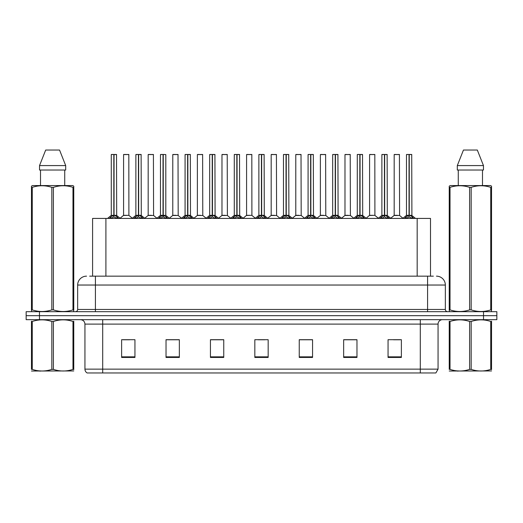 <?xml version="1.0" encoding="UTF-8"?>
<svg xmlns="http://www.w3.org/2000/svg" width="523" height="523" viewBox="0 0 523 523"><rect width="100%" height="100%" fill="white"/><g stroke="black" fill="none" stroke-linecap="round" stroke-linejoin="round"><path stroke-width="0.78" d="M92.591 276.157L92.591 218.424L430.501 218.424L430.501 276.157M438.058 369.14L435.881 372.958L420.296 372.958L420.296 369.14L438.058 369.14L438.058 324.11A4.439 4.439 0 0 1 442.497 319.671M420.296 372.958L87.119 372.958A4.439 4.439 0 0 1 84.942 369.14L84.942 324.11C84.68 321.416 83.203 319.932 80.503 319.671M39.473 311.675L496.85 311.675L496.85 315.676L26.15 315.676L26.15 319.671L39.473 319.671L39.473 315.676L26.15 315.676L26.15 311.675L39.473 311.675L39.473 315.676L496.85 315.676L496.85 319.671L39.473 319.671M401.376 357.457L401.376 339.695L388.053 339.695L388.053 357.457L401.376 357.457M356.974 357.457L356.974 339.695L343.65 339.695L343.65 357.457L356.974 357.457M312.564 357.457L312.564 339.695L299.248 339.695L299.248 357.457L312.564 357.457M134.947 357.457L134.947 339.695L121.624 339.695L121.624 357.457L134.947 357.457M179.35 357.457L179.35 339.695L166.026 339.695L166.026 357.457L179.35 357.457M223.752 357.457L223.752 339.695L210.436 339.695L210.436 357.457L223.752 357.457M268.162 357.457L268.162 339.695L254.838 339.695L254.838 357.457L268.162 357.457M412.216 372.958L110.784 372.958M356.614 339.787L350.979 339.787M344.317 339.787L356.974 339.787M393.518 339.787L400.18 339.787M221.314 339.787L215.672 339.787M166.026 339.787L178.774 339.787M172.113 339.787L166.471 339.787M122.912 339.787L129.573 339.787M307.413 339.787L301.778 339.787M258.212 339.787L264.873 339.787M223.752 339.787L210.436 339.787M312.564 339.787L299.248 339.787M89.858 276.157L433.345 276.157M89.655 276.157L95.421 276.157L95.421 285.035L77.659 285.035L77.659 309.459A2.223 2.223 0 0 1 75.443 311.675M86.543 276.157A8.878 8.878 0 0 0 77.659 285.035M436.457 276.157A8.878 8.878 0 0 1 445.341 285.035L445.341 309.459C445.472 310.806 446.211 311.545 447.557 311.675M109.3 218.529L110.915 216.823L113.824 215.352L113.824 216.901L113.903 214.875L116.969 216.823L118.584 218.529M111.275 154.573L113.824 154.481L111.275 154.573L111.275 215.319L113.824 215.352M113.824 154.481L111.366 154.481M114.347 215.496L116.688 215.489L116.518 154.481L114.053 154.481L114.053 215.319L116.603 215.319L114.053 215.319M113.824 154.573L113.824 215.319L111.275 215.319L107.575 218.424M114.053 154.481L114.053 215.352M113.053 154.481L114.831 154.481M116.969 218.437L114.053 216.901M113.824 216.901L110.915 218.437M113.903 154.481L113.824 215.319M128.9 215.319L128.815 154.481L123.578 154.573L123.578 215.319L126.357 215.319M126.2 154.481L123.663 154.481M126.912 215.319L123.578 215.319L120.087 218.248M133.901 218.529L135.516 216.823L138.425 215.352L138.425 216.901L138.503 214.875L141.57 216.823L143.184 218.529M135.875 154.573L138.432 154.481L135.875 154.573L135.875 215.319L138.425 215.352M138.432 154.481L135.967 154.481M138.948 215.496L141.288 215.489L141.118 154.481L138.654 154.481L138.654 215.319L141.203 215.319L138.654 215.319M138.425 154.573L138.425 215.319L135.875 215.319L132.175 218.424M138.654 154.481L138.654 215.352M137.654 154.481L139.432 154.481M141.57 218.437L138.654 216.901M138.425 216.901L135.516 218.437M138.503 154.481L138.425 215.319M158.502 218.529L160.116 216.823L163.026 215.352L163.026 216.901L163.104 214.875L163.261 216.901L163.183 154.481L165.804 154.573L165.804 215.319L163.254 215.319L165.804 215.319L163.549 215.496L166.17 216.823L167.785 218.529M160.476 154.573L163.032 154.481L160.476 154.573L160.476 215.319L163.026 215.352M163.032 154.481L160.568 154.481M165.804 154.573L163.254 154.481M163.026 154.573L163.026 215.319L160.476 215.319L156.776 218.424M162.254 154.481L164.032 154.481M166.17 218.437L163.261 216.901M163.026 216.901L160.116 218.437M163.104 154.481L163.026 215.319M163.254 154.573L163.254 215.319M183.102 218.529L184.717 216.823L187.626 215.352L187.626 216.901L187.705 214.875L190.771 216.823L192.386 218.529M185.077 154.573L187.633 154.481L185.077 154.573L185.077 215.319L187.626 215.352M187.633 154.481L185.168 154.481M188.149 215.496L190.49 215.489L190.32 154.481L187.855 154.481L187.862 215.319L190.405 215.319L187.862 215.319M187.626 154.573L187.626 215.319L185.077 215.319L181.376 218.424M187.855 154.481L187.862 215.352M186.855 154.481L188.633 154.481M190.771 218.437L187.862 216.901M187.626 216.901L184.717 218.437M187.705 154.481L187.626 215.319M207.703 218.529L209.318 216.823L212.227 215.352L212.227 216.901L212.305 214.875L215.371 216.823L216.986 218.529M209.677 154.573L212.233 154.481L209.677 154.573L209.677 215.319L212.227 215.352M212.233 154.481L209.769 154.481M212.75 215.496L215.09 215.489L214.92 154.481L212.456 154.481L212.462 215.319L215.005 215.319L212.462 215.319M212.227 154.573L212.227 215.319L209.677 215.319L205.977 218.424M212.456 154.481L212.462 215.352M211.455 154.481L213.234 154.481M215.371 218.437L212.462 216.901M212.227 216.901L209.318 218.437M212.305 154.481L212.227 215.319M151.513 215.319L148.094 215.489L153.585 215.489L153.416 154.481L148.179 154.573L148.179 215.319L150.957 215.319M150.801 154.481L148.264 154.481M176.114 215.319L172.695 215.489L178.186 215.489L178.016 154.481L172.78 154.573L172.78 215.319L175.558 215.319M175.401 154.481L172.865 154.481M200.714 215.319L197.295 215.489L202.787 215.489L202.617 154.481L197.38 154.573L197.38 215.319L200.159 215.319M199.152 154.481L197.465 154.481M73.763 370.951L31.465 371.023M73.763 369.676L73.763 369.388C73.763 371.539 73.763 371.539 73.763 369.388L72.978 369.388L72.978 321.468C66.48 319.318 59.955 319.318 53.398 321.468L51.829 321.468C45.331 319.318 38.807 319.318 32.256 321.468L31.465 321.468C31.465 319.318 31.465 319.318 31.465 321.468L31.465 321.174M53.398 321.468L53.398 369.388C59.903 371.539 66.428 371.539 72.978 369.388M53.398 369.388L51.829 369.388L51.829 321.468M73.763 321.181L73.763 321.468C73.763 319.318 73.763 319.318 73.763 321.468L72.978 321.468M73.763 321.468L73.763 369.388M32.256 321.468L32.256 369.388L31.465 369.388L31.465 321.468M32.256 369.388C38.754 371.539 45.279 371.539 51.829 369.388M31.465 369.388C31.465 371.539 31.465 371.539 31.465 369.388M491.535 370.951L449.237 371.023M491.535 369.676L491.535 369.388C491.535 371.539 491.535 371.539 491.535 369.388L490.744 369.388L490.744 321.468C484.246 319.318 477.721 319.318 471.171 321.468L469.602 321.468C463.097 319.318 456.572 319.318 450.022 321.468L449.237 321.468C449.237 319.318 449.237 319.318 449.237 321.468L449.237 321.174M471.171 321.468L471.171 369.388C477.669 371.539 484.193 371.539 490.744 369.388M471.171 369.388L469.602 369.388L469.602 321.468M491.535 321.181L491.535 321.468C491.535 319.318 491.535 319.318 491.535 321.468L490.744 321.468M491.535 321.468L491.535 369.388M450.022 321.468L450.022 369.388L449.237 369.388L449.237 321.468M450.022 369.388C456.52 371.539 463.045 371.539 469.602 369.388M449.237 369.388C449.237 371.539 449.237 371.539 449.237 369.388M73.488 311.675L73.763 309.884L72.978 309.884L72.978 187.358C66.48 185.214 59.955 185.214 53.398 187.358L51.829 187.358C45.331 185.214 38.807 185.214 32.256 187.358L31.465 187.358L31.465 186.142L32.498 185.567L31.465 186.142L31.465 310.44M53.398 187.358L53.398 309.884C59.903 312.035 66.428 312.035 72.978 309.884M53.398 309.884L51.829 309.884L51.829 187.358M32.256 187.358L32.256 309.884C38.754 312.035 45.279 312.035 51.829 309.884M32.256 309.884L31.465 309.884L31.746 311.675M73.763 192.229L73.763 186.142L72.736 185.567L73.763 186.142L73.763 187.358L72.978 187.358M72.736 185.567L32.498 185.567M40.506 170.027L40.506 185.567M64.728 185.567L64.728 170.027L64.728 185.567M59.55 150.042L65.695 165.582L65.695 170.027L39.532 170.027L39.532 165.582L45.684 150.042L39.532 165.582L65.695 165.582L59.55 150.042L45.684 150.042M73.763 310.44L73.763 187.358M491.254 311.675L491.535 309.884L490.744 309.884L490.744 187.358C484.246 185.214 477.721 185.214 471.171 187.358L469.602 187.358C463.097 185.214 456.572 185.214 450.022 187.358L449.237 187.358L449.237 186.142L450.264 185.567L449.237 186.142L449.237 310.44M471.171 187.358L471.171 309.884C477.669 312.035 484.193 312.035 490.744 309.884M471.171 309.884L469.602 309.884L469.602 187.358M450.022 187.358L450.022 309.884C456.52 312.035 463.045 312.035 469.602 309.884M450.022 309.884L449.237 309.884L449.512 311.675M491.535 192.229L491.535 186.142L490.502 185.567L491.535 186.142L491.535 187.358L490.744 187.358M490.502 185.567L450.264 185.567M458.272 170.027L458.272 185.567M482.494 185.567L482.494 170.027M477.316 150.042L483.468 165.582L483.468 170.027L457.305 170.027L457.305 165.582L463.45 150.042L457.305 165.582L483.468 165.582L477.316 150.042L463.45 150.042M491.535 310.44L491.535 187.358M232.304 218.529L233.918 216.823L236.827 215.352L236.827 216.901L236.906 214.875L239.972 216.823L241.587 218.529M234.278 154.573L236.834 154.481L234.278 154.573L234.278 215.319L236.827 215.352M236.834 154.481L234.369 154.481M237.35 215.496L239.691 215.489L239.521 154.481L237.056 154.481L237.063 215.319L239.606 215.319L237.063 215.319M236.827 154.573L236.827 215.319L234.278 215.319L230.578 218.424M237.056 154.481L237.063 215.352M236.056 154.481L237.834 154.481M239.972 218.437L237.063 216.901M236.827 216.901L233.918 218.437M236.906 154.481L236.827 215.319M256.904 218.529L258.519 216.823L261.428 215.352L261.428 216.901L261.507 214.875L264.573 216.823L266.187 218.529M258.878 154.573L261.435 154.481L258.878 154.573L258.878 215.319L261.428 215.352M261.435 154.481L258.97 154.481M261.951 215.496L264.292 215.489L264.122 154.481L261.657 154.481L261.663 215.319L264.207 215.319L261.663 215.319M261.428 154.573L261.428 215.319L258.878 215.319L255.178 218.424M261.657 154.481L261.663 215.352M260.657 154.481L262.435 154.481M264.573 218.437L261.663 216.901M261.428 216.901L258.519 218.437M261.507 154.481L261.428 215.319M281.505 218.529L283.12 216.823L286.029 215.352L286.029 216.901L286.107 214.875L289.173 216.823L290.788 218.529M283.479 154.573L286.035 154.481L283.479 154.573L283.479 215.319L286.029 215.352M286.035 154.481L283.571 154.481M286.552 215.496L288.892 215.489L288.722 154.481L286.258 154.481L286.264 215.319L288.807 215.319L286.264 215.319M286.029 154.573L286.029 215.319L283.479 215.319L279.779 218.424M286.258 154.481L286.264 215.352M285.257 154.481L287.035 154.481M289.173 218.437L286.264 216.901M286.029 216.901L283.12 218.437M286.107 154.481L286.029 215.319M225.315 215.319L221.896 215.489L227.387 215.489L227.217 154.481L221.981 154.573L221.981 215.319L224.759 215.319M223.752 154.481L222.066 154.481M251.903 215.319L251.818 154.481L246.581 154.573L246.581 215.319L249.36 215.319M248.353 154.481L246.666 154.481M249.916 215.319L246.581 215.319L243.097 218.248M274.516 215.319L271.097 215.489L276.589 215.489L276.419 154.481L271.182 154.573L271.182 215.319L273.96 215.319M272.954 154.481L271.267 154.481M306.105 218.529L307.72 216.823L310.629 215.352L310.629 216.901L310.708 214.875L313.774 216.823L315.389 218.529M308.08 154.573L310.636 154.481L308.08 154.573L308.08 215.319L310.629 215.352M310.636 154.481L308.171 154.481M311.152 215.496L313.493 215.489L313.323 154.481L310.858 154.481L310.865 215.319L313.408 215.319L310.865 215.319M310.629 154.573L310.629 215.319L308.08 215.319L304.379 218.424M310.858 154.481L310.865 215.352M309.858 154.481L311.636 154.481M313.774 218.437L310.865 216.901M310.629 216.901L307.72 218.437M310.708 154.481L310.629 215.319M330.706 218.529L332.321 216.823L335.23 215.352L335.23 216.901L335.308 214.875L338.374 216.823L339.989 218.529M332.68 154.573L335.236 154.481L332.68 154.573L332.68 215.319L335.23 215.352M335.236 154.481L332.772 154.481M335.753 215.496L338.093 215.489L337.923 154.481L335.459 154.481L335.465 215.319L338.008 215.319L335.465 215.319M335.23 154.573L335.23 215.319L332.68 215.319L328.98 218.424M335.459 154.481L335.465 215.352M334.459 154.481L336.237 154.481M338.374 218.437L335.465 216.901M335.23 216.901L332.321 218.437M335.308 154.481L335.23 215.319M355.307 218.529L356.921 216.823L359.831 215.352L359.831 216.901L359.909 214.875L362.975 216.823L364.59 218.529M357.281 154.573L359.837 154.481L357.281 154.573L357.281 215.319L359.831 215.352M359.837 154.481L357.372 154.481M360.354 215.496L362.694 215.489L362.524 154.481L360.059 154.481L360.066 215.319L362.609 215.319L360.066 215.319M359.831 154.573L359.831 215.319L357.287 215.319L353.581 218.424M360.059 154.481L360.066 215.352M359.059 154.481L360.837 154.481M362.975 218.437L360.066 216.901M359.831 216.901L356.921 218.437M359.909 154.481L359.831 215.319M379.907 218.529L381.522 216.823L384.431 215.352L384.431 216.901L384.51 214.875L387.576 216.823L389.19 218.529M381.882 154.573L384.438 154.481L381.882 154.573L381.882 215.319L384.431 215.352M384.438 154.481L381.973 154.481M384.954 215.496L387.295 215.489L387.125 154.481L384.66 154.481L384.667 215.319L387.21 215.319L384.667 215.319M384.431 154.573L384.431 215.319L381.888 215.319L378.181 218.424M384.66 154.481L384.667 215.352M383.66 154.481L385.438 154.481M387.576 218.437L384.667 216.901M384.431 216.901L381.522 218.437M384.51 154.481L384.431 215.319M404.508 218.529L406.123 216.823L409.032 215.352L409.032 216.901L409.11 214.875L412.176 216.823L413.791 218.529M406.482 154.573L409.038 154.481L406.482 154.573L406.482 215.319L409.032 215.352M409.038 154.481L406.574 154.481M409.555 215.496L411.895 215.489L411.725 154.481L409.261 154.481L409.267 215.319L411.81 215.319L409.267 215.319M409.032 154.573L409.032 215.319L406.489 215.319L402.782 218.424M409.261 154.481L409.267 215.352M408.26 154.481L410.039 154.481M412.176 218.437L409.267 216.901M409.032 216.901L406.123 218.437M409.11 154.481L409.032 215.319M299.117 215.319L295.698 215.489L301.189 215.489L301.019 154.481L295.783 154.573L295.783 215.319L298.561 215.319M297.554 154.481L295.868 154.481M323.717 215.319L320.298 215.489L325.79 215.489L325.62 154.481L320.383 154.573L320.383 215.319L323.162 215.319M322.155 154.481L320.468 154.481M348.318 215.319L344.899 215.489L350.39 215.489L350.22 154.481L344.984 154.573L344.984 215.319L347.762 215.319M346.762 154.481L345.069 154.481M374.906 215.319L374.821 154.481L369.584 154.573L369.584 215.319L372.363 215.319M371.363 154.481L369.669 154.481M372.919 215.319L369.584 215.319L366.1 218.248M397.519 215.319L394.1 215.489L399.592 215.489L399.422 154.481L394.185 154.573L394.185 215.319L396.964 215.319M395.963 154.481L394.27 154.481M105.908 276.157L105.908 218.424M417.177 276.157L417.177 218.424M420.296 319.671L420.296 324.11L84.942 324.11M438.058 324.11L420.296 324.11L420.296 369.14L102.704 369.14L102.704 372.958M84.942 369.14L102.704 369.14L102.704 319.671M483.527 319.671L483.527 311.675M268.162 356.843L254.838 356.843M223.752 356.843L210.436 356.843M179.35 356.843L166.026 356.843M134.947 356.843L121.624 356.843M312.564 356.843L299.248 356.843M356.974 356.843L343.65 356.843M401.376 356.843L388.053 356.843M95.421 311.675L95.421 309.459L445.341 309.459M77.659 309.459L95.421 309.459L95.421 285.035L427.579 285.035L427.579 311.675M445.341 285.035L427.579 285.035L427.579 276.157M113.53 215.496L111.196 215.489M116.603 154.573L114.053 154.573M116.969 216.823L116.969 218.424M117.433 217.228L117.433 218.424M110.445 217.228L110.445 218.424M110.915 216.823L110.915 218.424M128.906 215.319L123.493 215.489M128.906 154.573L123.578 154.573M138.131 215.496L135.797 215.489M141.203 154.573L138.654 154.573M141.57 216.823L141.57 218.424M142.034 217.228L142.034 218.424M135.045 217.228L135.045 218.424M135.516 216.823L135.516 218.424M162.731 215.496L160.398 215.489M166.17 216.823L166.17 218.424M166.634 217.228L166.634 218.424M159.646 217.228L159.646 218.424M160.116 216.823L160.116 218.424M187.332 215.496L184.998 215.489M190.405 154.573L187.862 154.573M190.771 216.823L190.771 218.424M191.235 217.228L191.235 218.424M184.246 217.228L184.246 218.424M184.717 216.823L184.717 218.424M211.933 215.496L209.599 215.489M215.005 154.573L212.462 154.573M215.371 216.823L215.371 218.424M215.836 217.228L215.836 218.424M208.847 217.228L208.847 218.424M209.318 216.823L209.318 218.424M153.507 154.573L148.179 154.573M178.108 154.573L172.78 154.573M202.708 154.573L197.38 154.573M236.533 215.496L234.199 215.489M239.606 154.573L237.063 154.573M239.972 216.823L239.972 218.424M240.436 217.228L240.436 218.424M233.448 217.228L233.448 218.424M233.918 216.823L233.918 218.424M261.134 215.496L258.8 215.489M264.207 154.573L261.663 154.573M264.573 216.823L264.573 218.424M265.037 217.228L265.037 218.424M258.048 217.228L258.048 218.424M258.519 216.823L258.519 218.424M285.735 215.496L283.401 215.489M288.807 154.573L286.264 154.573M289.173 216.823L289.173 218.424M289.637 217.228L289.637 218.424M282.655 217.228L282.655 218.424M283.12 216.823L283.12 218.424M227.309 154.573L221.981 154.573M251.909 215.319L246.496 215.489M251.909 154.573L246.581 154.573M276.51 154.573L271.182 154.573M310.335 215.496L308.001 215.489M313.408 154.573L310.865 154.573M313.774 216.823L313.774 218.424M314.238 217.228L314.238 218.424M307.256 217.228L307.256 218.424M307.72 216.823L307.72 218.424M334.936 215.496L332.602 215.489M338.008 154.573L335.465 154.573M338.374 216.823L338.374 218.424M338.839 217.228L338.839 218.424M331.857 217.228L331.857 218.424M332.321 216.823L332.321 218.424M359.536 215.496L357.202 215.489M362.609 154.573L360.066 154.573M362.975 216.823L362.975 218.424M363.439 217.228L363.439 218.424M356.457 217.228L356.457 218.424M356.921 216.823L356.921 218.424M384.137 215.496L381.803 215.489M387.21 154.573L384.667 154.573M387.576 216.823L387.576 218.424M388.04 217.228L388.04 218.424M381.058 217.228L381.058 218.424M381.522 216.823L381.522 218.424M408.738 215.496L406.404 215.489M411.81 154.573L409.267 154.573M412.176 216.823L412.176 218.424M412.64 217.228L412.64 218.424M405.658 217.228L405.658 218.424M406.123 216.823L406.123 218.424M301.111 154.573L295.783 154.573M325.711 154.573L320.383 154.573M350.312 154.573L344.984 154.573M374.913 215.319L369.5 215.489M374.913 154.573L369.584 154.573M399.513 154.573L394.185 154.573M116.688 215.489L120.31 218.424M128.985 215.489L132.391 218.248M141.288 215.489L144.91 218.424M165.889 215.489L169.511 218.424M190.49 215.489L194.111 218.424M215.09 215.489L218.712 218.424M148.094 215.489L144.688 218.248M153.585 215.489L156.992 218.248M172.695 215.489L169.289 218.248M178.186 215.489L181.592 218.248M197.295 215.489L193.889 218.248M202.787 215.489L206.193 218.248M40.591 370.892L40.094 371.18M458.357 370.892L457.86 371.18M239.691 215.489L243.313 218.424M264.292 215.489L267.913 218.424M288.892 215.489L292.514 218.424M221.896 215.489L218.496 218.248M227.387 215.489L230.793 218.248M251.988 215.489L255.394 218.248M271.097 215.489L267.698 218.248M276.589 215.489L279.995 218.248M313.493 215.489L317.115 218.424M338.093 215.489L341.715 218.424M362.694 215.489L366.316 218.424M387.295 215.489L390.916 218.424M411.895 215.489L415.517 218.424M295.698 215.489L292.298 218.248M301.189 215.489L304.595 218.248M320.298 215.489L316.899 218.248M325.79 215.489L329.196 218.248M344.899 215.489L341.499 218.248M350.39 215.489L353.796 218.248M374.991 215.489L378.397 218.248M394.1 215.489L390.701 218.248M399.592 215.489L402.998 218.248"/></g></svg>
